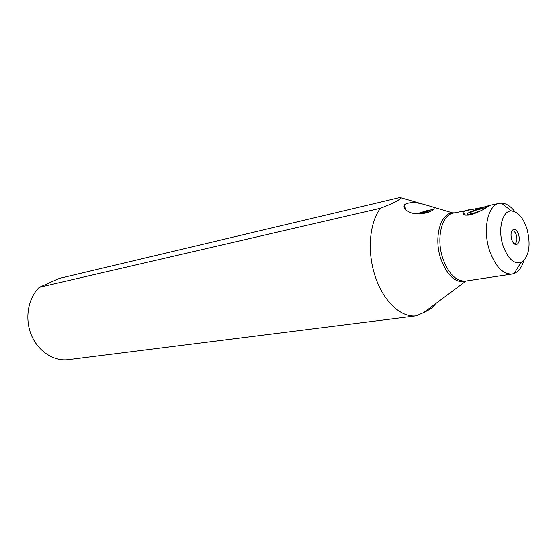 <?xml version="1.0" encoding="UTF-8"?>
<svg xmlns="http://www.w3.org/2000/svg" width="557" height="557" viewBox="0 0 557 557"><rect width="100%" height="100%" fill="white"/><g stroke="black" fill="none" stroke-linecap="round" stroke-linejoin="round"><path stroke-width="0.84" d="M522.786 261.518L520.844 262.584C513.651 264.164 507.692 258.441 502.95 245.407C497.568 229.185 502.428 210.372 511.472 210.992C518.01 211.695 523.169 217.641 526.957 228.83C530.8 243.931 529.415 254.828 522.786 261.518M511.632 239.413C512.802 242.768 514.348 244.502 516.276 244.6C519.145 243.548 519.946 240.199 518.671 234.546C517.349 230.807 515.636 229.108 513.526 229.435C511.034 230.904 510.407 234.232 511.632 239.413M520.844 262.584L514.208 273.494L512.106 274.051C502.825 274.427 495.264 266.476 489.436 250.19C482.522 229.407 487.939 204.955 499.267 203.326L501.425 203.11C506.174 203.277 510.685 206.167 514.967 211.778M514.208 273.494L516.875 272.004C519.966 269.637 522.285 265.842 523.838 260.62M465.624 215.141L462.916 212.6C462.519 214.849 465.088 215.615 470.63 214.898C477.906 212.495 483.845 209.606 488.433 206.236L489.847 205.324L482.87 207.364L453.314 213.094C441.743 214.814 435.971 238.403 442.787 258.323C448.559 273.926 456.176 281.501 465.652 281.062L466.954 280.867M462.916 212.6C463.654 211.388 465.798 210.414 469.342 209.683M380.445 208.241L39.255 287.321L59.314 278.403L400.936 197.248L400.88 197.735C399.968 199.866 393.158 203.368 380.445 208.241C369.291 222.751 366.889 252.363 375.376 276.864C383.508 301.615 401.172 317.845 416.156 315.861L423.703 312.568C430.7 309.212 434.551 306.343 435.261 303.962M412.11 213.171C421.6 214.396 428.702 213.22 433.416 209.634C434.69 208.603 434.335 207.67 432.357 206.835L422.234 203.911C413.872 201.906 407.898 202.24 404.326 204.899C403.08 208.207 405.67 210.964 412.11 213.171M39.255 287.321C28.108 298.19 24.571 318.228 31.185 334.625C37.758 351.056 53.388 361.416 67.947 359.718L416.156 315.861M511.883 230.918L512.217 230.821C513.951 230.73 515.35 232.192 516.409 235.221C517.474 239.83 516.861 242.671 514.571 243.757L514.222 243.785M431.048 211.061C430.686 210.657 429.148 210.741 426.439 211.319L417.75 213.965M416.337 213.895L428.34 210.233L433.541 209.529M477.057 212.69L472.099 213.992C467.219 214.877 466.091 214.459 468.709 212.725C472.071 210.922 476.319 209.425 481.443 208.241L485.906 207.803M477.426 212.133L476.708 209.864L470.414 212.44L470.463 213.693L476.896 212.349L481.13 210.616M476.708 209.864L483.121 208.513L483.225 209.418M470.79 213.623L470.414 212.44M418.14 213.965L425.966 211.597C428.632 211.026 430.039 210.978 430.185 211.458M421.663 213.756L421.468 213.143L419.498 213.937M421.468 213.143L427.296 211.869L427.149 212.565M454.596 212.823L453.043 212.816C440.462 212.788 433.506 237.588 440.796 258.775C447.167 275.638 455.403 283.186 465.499 281.417L423.71 312.574M511.472 210.992L501.425 203.11M512.106 274.051L465.652 281.062M499.267 203.326L489.847 205.324M453.314 213.094L432.357 206.835M422.234 203.911L400.88 197.735M514.362 243.778L516.276 244.6M512.015 230.87L513.526 229.435M406.032 210.128L404.326 204.899"/></g></svg>
